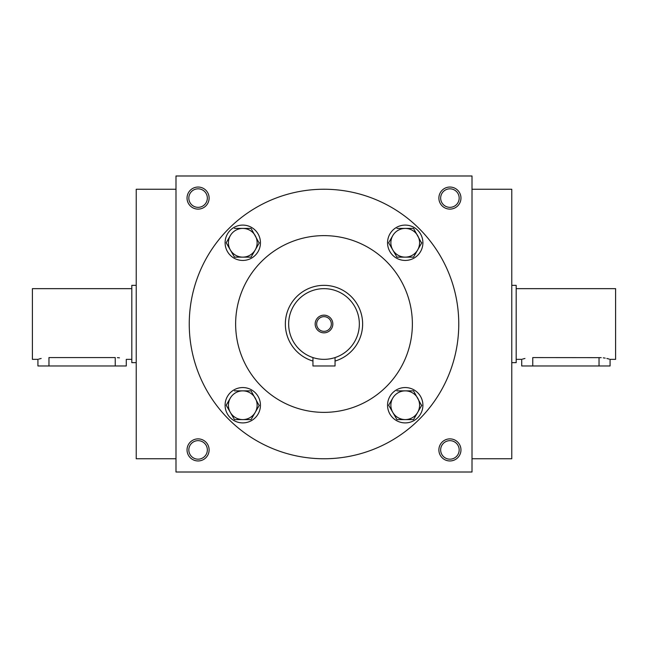 <?xml version="1.0" encoding="UTF-8"?>
<svg xmlns="http://www.w3.org/2000/svg" width="648" height="648" viewBox="0 0 648 648"><rect width="100%" height="100%" fill="white"/><g stroke="black" fill="none" stroke-linecap="round" stroke-linejoin="round"><path stroke-width="0.97" d="M175.989 189.248L136.226 189.248L136.226 458.752L175.989 458.752M188.827 449.915A9.25 9.25 0 0 1 202.711 441.904A9.25 9.25 0 0 1 202.711 457.934A9.25 9.25 0 0 1 188.827 449.915M187.037 449.915A11.048 11.048 0 0 1 203.602 440.356A11.048 11.048 0 0 1 203.602 459.481A11.048 11.048 0 0 1 187.037 449.915M460.963 449.915A11.048 11.048 0 0 0 444.398 440.356A11.048 11.048 0 0 0 444.398 459.481A11.048 11.048 0 0 0 460.963 449.915M187.037 198.086A11.048 11.048 0 0 1 203.602 188.519A11.048 11.048 0 0 1 203.602 207.644A11.048 11.048 0 0 1 187.037 198.086M460.963 198.086A11.048 11.048 0 0 0 444.398 188.519A11.048 11.048 0 0 0 444.398 207.644A11.048 11.048 0 0 0 460.963 198.086M175.989 175.989L175.989 472.011L472.011 472.011L472.011 175.989L175.989 175.989M459.173 449.915A9.25 9.25 0 0 0 445.289 441.904A9.25 9.25 0 0 0 445.289 457.934A9.25 9.25 0 0 0 459.173 449.915M188.827 198.086A9.25 9.25 0 0 1 202.711 190.067A9.25 9.25 0 0 1 202.711 206.096A9.25 9.25 0 0 1 188.827 198.086M459.173 198.086A9.25 9.25 0 0 0 445.289 190.067A9.25 9.25 0 0 0 445.289 206.096A9.25 9.25 0 0 0 459.173 198.086M189.248 324A134.752 134.752 0 0 1 391.376 207.295A134.752 134.752 0 0 1 391.376 440.705A134.752 134.752 0 0 1 189.248 324M235.637 324A88.363 88.363 0 0 1 368.186 247.471A88.363 88.363 0 0 1 368.186 400.529A88.363 88.363 0 0 1 235.637 324M472.011 189.248L511.774 189.248L511.774 458.752L472.011 458.752M316.661 324A7.339 7.339 0 0 0 327.669 330.359A7.339 7.339 0 0 0 327.669 317.642A7.339 7.339 0 0 0 316.661 324M335.048 357.575L335.048 365.974L312.952 365.974L312.952 357.575L313.802 357.842M288.652 324A35.348 35.348 0 0 0 341.674 354.61A35.348 35.348 0 0 0 341.674 293.39A35.348 35.348 0 0 0 288.652 324M315.163 324A8.837 8.837 0 0 0 328.415 331.654A8.837 8.837 0 0 0 328.415 316.346A8.837 8.837 0 0 0 315.163 324M335.048 361.049A38.661 38.661 0 0 0 320.274 285.525A38.661 38.661 0 0 0 312.952 361.049M251.06 257.135L255.207 249.95L251.06 257.135L234.479 257.135L226.193 242.773L230.34 235.597A14.361 14.361 0 0 0 242.773 257.135A14.361 14.361 0 0 0 255.207 235.597A14.361 14.361 0 0 0 230.34 235.597L226.193 242.773M259.176 243.089L251.06 228.412L234.479 228.412M260.447 242.773A17.674 17.674 0 0 0 233.936 227.464A17.674 17.674 0 0 0 233.936 258.074A17.674 17.674 0 0 0 260.447 242.773M259.354 242.773L255.207 249.95M251.06 419.588L255.207 412.403L251.06 419.588L234.479 419.588L226.193 405.227L230.34 398.05A14.361 14.361 0 0 0 242.773 419.588A14.361 14.361 0 0 0 255.207 398.05A14.361 14.361 0 0 0 230.34 398.05L226.193 405.227M259.176 405.543L251.06 390.866L234.479 390.866M260.447 405.227A17.674 17.674 0 0 0 233.936 389.926A17.674 17.674 0 0 0 233.936 420.536A17.674 17.674 0 0 0 260.447 405.227M259.354 405.227L255.207 412.403M413.521 419.588L417.66 412.403L413.521 419.588L396.941 419.588L388.646 405.227L392.793 398.05A14.361 14.361 0 0 0 405.227 419.588A14.361 14.361 0 0 0 417.66 398.05A14.361 14.361 0 0 0 392.793 398.05L388.646 405.227M421.629 405.543L413.521 390.866L396.941 390.866M422.901 405.227A17.674 17.674 0 0 0 396.39 389.926A17.674 17.674 0 0 0 396.39 420.536A17.674 17.674 0 0 0 422.901 405.227M421.808 405.227L417.66 412.403M413.521 257.135L417.66 249.95L413.521 257.135L396.941 257.135L388.646 242.773L392.793 235.597A14.361 14.361 0 0 0 405.227 257.135A14.361 14.361 0 0 0 417.66 235.597A14.361 14.361 0 0 0 392.793 235.597L388.646 242.773M421.629 243.089L413.521 228.412L396.941 228.412M422.901 242.773A17.674 17.674 0 0 0 396.39 227.464A17.674 17.674 0 0 0 396.39 258.074A17.674 17.674 0 0 0 422.901 242.773M421.808 242.773L417.66 249.95M131.811 359.348L126.287 359.348L126.287 365.974L37.924 365.974L37.924 359.348L32.4 359.348L32.4 288.652L131.811 288.652M117.409 357.647L119.475 357.842M115.239 365.974L115.239 357.575C129.495 359.51 129.495 359.51 115.239 357.575L48.965 357.575C34.717 359.51 34.717 359.51 48.965 357.575L48.965 365.974M38.767 359.089L41.156 358.474M136.226 362.661L131.811 362.661L131.811 285.339L136.226 285.339M516.189 288.652L615.6 288.652L615.6 359.348L610.076 359.348L610.076 365.974L521.713 365.974L521.713 359.348L516.189 359.348M532.761 365.974L532.761 357.575C518.505 359.51 518.505 359.51 532.761 357.575L601.206 357.647M522.555 359.089L524.945 358.474M603.28 357.842L605.183 358.133M606.844 358.474L609.217 359.089M599.035 357.575C613.283 359.51 613.283 359.51 599.035 357.575L599.035 365.974M511.774 285.339L516.189 285.339L516.189 362.661L511.774 362.661"/></g></svg>
